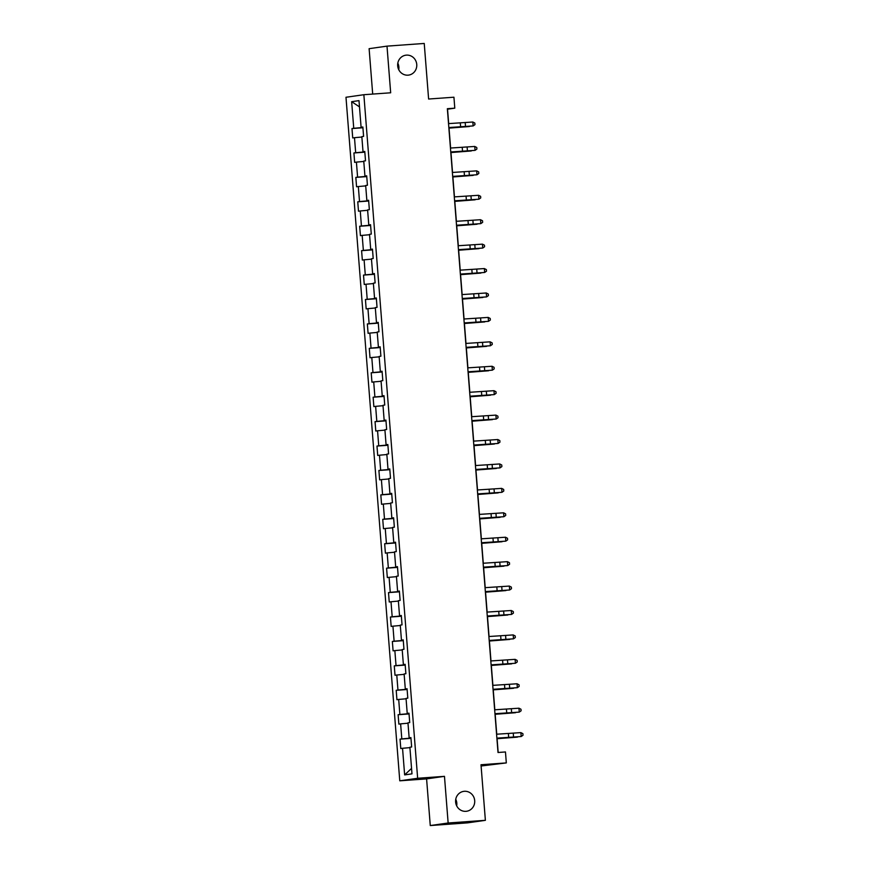 <?xml version="1.0" encoding="UTF-8"?>
<svg xmlns="http://www.w3.org/2000/svg" width="869" height="869" viewBox="0 0 869 869"><rect width="100%" height="100%" fill="white"/><g stroke="black" fill="none" stroke-linecap="round" stroke-linejoin="round"><path stroke-width="1.3" d="M455.758 799.317A10.048 9.559 -98.1 0 1 456.681 805.845M464.372 791.29A10.048 9.559 -98.1 0 1 474.659 800.295A10.048 9.559 -98.1 0 1 465.947 811.331A10.048 9.559 -98.1 0 1 455.649 802.326A10.048 9.559 -98.1 0 1 464.372 791.29M397.817 63.155A10.048 9.559 -98.1 0 1 398.741 69.683M406.431 55.127A10.048 9.559 -98.1 0 1 416.718 64.121A10.048 9.559 -98.1 0 1 408.006 75.168A10.048 9.559 -98.1 0 1 397.72 66.163A10.048 9.559 -98.1 0 1 406.431 55.127M481.1 766.002L506.323 762.917L505.465 751.957L498.013 752.5L447.35 108.701L454.791 108.169L453.933 97.209L428.613 99.033L424.235 43.45L386.998 46.133L369.119 48.675L372.692 94.08M430.264 825.55L467.5 822.867L485.38 820.325L448.143 822.997L444.472 776.343L417.652 778.276L399.773 780.818L426.592 778.896L430.264 825.55L448.143 822.997M417.652 778.276L363.861 94.71L345.981 97.263L399.773 780.818M351.652 101.684L353.748 128.297L351.988 128.547L352.727 137.943L354.487 137.693L355.671 152.716L353.911 152.966L354.65 162.362L356.409 162.112L357.593 177.146L355.834 177.395L356.572 186.792L358.332 186.542L359.516 201.565L357.756 201.814L358.495 211.21L360.255 210.961L361.439 225.994L359.668 226.244L360.418 235.64L362.177 235.38L363.361 250.413L361.591 250.663L362.34 260.059L364.1 259.809L365.284 274.843L363.514 275.093L364.252 284.489L366.023 284.228L367.207 299.262L365.436 299.512L366.175 308.908L367.945 308.658L369.129 323.692L367.359 323.941L368.098 333.338L369.868 333.077L371.052 348.111L369.282 348.36L370.02 357.756L371.791 357.507L372.975 372.54L371.204 372.79L371.943 382.175L373.713 381.925L374.897 396.959L373.127 397.209L373.866 406.605L375.636 406.355L376.809 421.378L375.05 421.639L375.788 431.024L377.559 430.774L378.732 445.808L376.972 446.058L377.711 455.454L379.481 455.204L380.655 470.227L378.895 470.487L379.634 479.873L381.393 479.623L382.577 494.657L380.818 494.906L381.556 504.302L383.316 504.053L384.5 519.075L382.74 519.336L383.479 528.721L385.239 528.471L386.423 543.505L384.663 543.755L385.401 553.151L387.161 552.901L388.345 567.924L386.586 568.174L387.324 577.57L389.084 577.32L390.268 592.354L388.508 592.604L389.247 602L391.007 601.75L392.191 616.773L390.431 617.023L391.169 626.419L392.929 626.169L394.113 641.203L392.353 641.452L393.092 650.848L394.852 650.599L396.036 665.621L394.276 665.871L395.015 675.267L396.775 675.017L397.959 690.051L396.199 690.301L396.937 699.697L398.697 699.436L399.881 714.47L398.121 714.72L398.86 724.116L400.62 723.866L401.804 738.9L400.044 739.15L400.783 748.546L402.543 748.285L404.639 774.909L411.982 773.855L409.886 747.242L411.645 746.992L410.907 737.596L409.147 737.846L407.963 722.823L409.723 722.563L408.984 713.177L407.224 713.427L406.04 698.394L407.8 698.144L407.061 688.748L405.302 688.998L404.118 673.975L405.888 673.725L405.139 664.329L403.379 664.579L402.195 649.545L403.966 649.295L403.227 639.899L401.456 640.149L400.272 625.126L402.043 624.876L401.304 615.48L399.534 615.73L398.35 600.696L400.12 600.446L399.382 591.05L397.611 591.3L396.427 576.277L398.198 576.028L397.459 566.631L395.688 566.881L394.504 551.848L396.275 551.598L395.536 542.202L393.766 542.452L392.582 527.429L394.352 527.179L393.614 517.783L391.843 518.033L390.659 502.999L392.43 502.749L391.691 493.353L389.92 493.614L388.747 478.58L390.507 478.33L389.768 468.934L387.998 469.184L386.824 454.15L388.584 453.9L387.846 444.504L386.086 444.765L384.902 429.731L386.662 429.482L385.923 420.085L384.163 420.335L382.979 405.302L384.739 405.052L384 395.656L382.241 395.916L381.056 380.883L382.816 380.633L382.078 371.237L380.318 371.487L379.134 356.453L380.894 356.203L380.155 346.818L378.395 347.068L377.211 332.034L378.971 331.784L378.232 322.388L376.473 322.638L375.289 307.615L377.048 307.354L376.31 297.969L374.55 298.219L373.366 283.185L375.126 282.936L374.387 273.539L372.627 273.789L371.443 258.766L373.203 258.506L372.464 249.121L370.705 249.37L369.521 234.337L371.28 234.087L370.542 224.691L368.782 224.941L367.598 209.918L369.358 209.657L368.619 200.272L366.859 200.522L365.675 185.488L367.435 185.238L366.696 175.842L364.937 176.092L363.753 161.069L365.512 160.819L364.774 151.423L363.014 151.673L361.83 136.639L363.59 136.39L362.851 126.993L361.091 127.243L358.995 100.63L351.652 101.684L359.484 106.876M410.95 738.096L409.668 737.824M410.928 737.781L409.147 737.846M401.804 738.9L409.69 738.194M400.62 723.866L407.995 723.204M409.027 713.677L407.746 713.406M409.006 713.362L407.224 713.427M399.881 714.47L407.767 713.764M398.697 699.436L406.073 698.785M407.105 689.258L405.823 688.987M407.083 688.932L405.302 688.998M397.959 690.051L405.845 689.345M396.775 675.017L404.15 674.355M405.182 664.828L403.9 664.557M405.16 664.513L403.379 664.579M396.036 665.621L403.933 664.915M394.852 650.599L402.228 649.936M403.259 640.41L401.978 640.138M403.238 640.084L401.456 640.149M394.113 641.203L402.01 640.496M392.929 626.169L400.305 625.506M401.337 615.98L400.055 615.708M401.315 615.665L399.534 615.73M392.191 616.773L400.088 616.067M391.007 601.75L398.382 601.087M399.414 591.561L398.132 591.289M399.392 591.235L397.611 591.3M390.268 592.354L398.165 591.648M389.084 577.32L396.46 576.668M397.491 567.131L396.21 566.86M397.47 566.816L395.688 566.881M388.345 567.924L396.242 567.218M387.161 552.901L394.537 552.239M395.569 542.712L394.287 542.441M395.547 542.386L393.766 542.452M386.423 543.505L394.32 542.799M385.239 528.471L392.614 527.82M393.646 518.282L392.364 518.011M393.624 517.967L391.843 518.033M384.5 519.075L392.397 518.38M383.316 504.053L390.692 503.39M391.723 493.864L390.442 493.592M391.702 493.538L389.92 493.614M382.577 494.657L390.474 493.95M381.393 479.623L388.769 478.971M389.801 469.434L388.519 469.162M389.779 469.119L387.998 469.184M380.655 470.227L388.552 469.532M379.481 455.204L386.846 454.541M387.878 445.015L386.596 444.743M387.856 444.689L386.086 444.765M378.732 445.808L386.629 445.102M377.559 430.774L384.924 430.122M385.966 420.585L384.674 420.314M385.934 420.27L384.163 420.335M376.809 421.378L384.706 420.683M375.636 406.355L383.001 405.693M384.044 396.166L382.751 395.895M384.011 395.84L382.241 395.916M374.897 396.959L382.784 396.253M373.713 381.925L381.089 381.274M382.121 371.736L380.828 371.465M382.088 371.421L380.318 371.487M372.975 372.54L380.861 371.834M371.791 357.507L379.166 356.844M380.198 347.318L378.906 347.046M380.166 346.992L378.395 347.068M371.052 348.111L378.938 347.404M369.868 333.077L377.244 332.425M378.276 322.888L376.983 322.616M378.243 322.573L376.473 322.638M369.129 323.692L377.016 322.986M367.945 308.658L375.321 307.995M376.353 298.469L375.071 298.197M376.32 298.154L374.55 298.219M367.207 299.262L375.093 298.556M366.023 284.228L373.398 283.576M374.43 274.039L373.149 273.768M374.398 273.724L372.627 273.789M365.284 274.843L373.17 274.137M364.1 259.809L371.476 259.147M372.508 249.62L371.226 249.349M372.486 249.305L370.705 249.37M363.361 250.413L371.248 249.707M362.177 235.38L369.553 234.728M370.585 225.201L369.303 224.919M370.563 224.875L368.782 224.941M361.439 225.994L369.325 225.288M360.255 210.961L367.63 210.298M368.662 200.772L367.381 200.5M368.641 200.457L366.859 200.522M359.516 201.565L367.402 200.858M358.332 186.542L365.708 185.879M366.74 176.353L365.458 176.081M366.718 176.027L364.937 176.092M357.593 177.146L365.48 176.44M356.409 162.112L363.785 161.449M364.817 151.923L363.535 151.651M364.795 151.608L363.014 151.673M355.671 152.716L363.557 152.01M354.487 137.693L361.862 137.03M362.894 127.504L361.613 127.232M362.873 127.178L361.091 127.243M353.748 128.297L361.634 127.591M506.323 762.917L481.002 764.742L485.38 820.325M363.861 94.71L390.67 92.787L386.998 46.133M448.686 123.615L447.546 109.201L454.791 108.169M498.176 752.489L497.057 738.237M496.742 734.207L495.134 713.818M494.819 709.788L493.212 689.389M492.897 685.369L491.289 664.97M490.974 660.94L489.366 640.551M489.051 636.521L487.444 616.121M487.129 612.091L485.521 591.702M485.206 587.672L483.598 567.272M483.283 563.242L481.676 542.853M481.361 538.823L479.753 518.424M479.438 514.394L477.831 494.005M477.515 489.975L475.908 469.575M475.593 465.545L473.985 445.156M473.67 441.126L472.063 420.726M471.748 416.696L470.14 396.307M469.825 392.277L468.228 371.878M467.902 367.848L466.305 347.459M465.98 343.429L464.383 323.029M464.057 318.999L462.46 298.61M462.134 294.58L460.537 274.18M460.212 270.15L458.615 249.761M458.3 245.731L456.692 225.332M456.377 221.302L454.769 200.913M454.454 196.883L452.847 176.494M452.532 172.464L450.924 152.064M450.609 148.034L449.001 127.645M404.639 774.909L411.548 768.392M402.543 748.285L409.918 747.633M351.988 128.547L362.916 127.765M353.911 152.966L364.839 152.184M355.834 177.395L366.761 176.603M357.756 201.814L368.684 201.032M359.668 226.244L370.607 225.451M361.591 250.663L372.529 249.881M363.514 275.093L374.452 274.3M365.436 299.512L376.375 298.73M367.359 323.941L378.297 323.149M369.282 348.36L380.22 347.578M371.204 372.79L382.132 371.997M373.127 397.209L384.055 396.427M375.05 421.639L385.977 420.846M376.972 446.058L387.9 445.276M378.895 470.487L389.823 469.694M380.818 494.906L391.745 494.124M382.74 519.336L393.668 518.543M384.663 543.755L395.591 542.973M386.586 568.174L397.513 567.392M388.508 592.604L399.436 591.822M390.431 617.023L401.359 616.24M392.353 641.452L403.281 640.659M394.276 665.871L405.204 665.089M396.199 690.301L407.126 689.508M398.121 714.72L409.049 713.938M400.044 739.15L410.972 738.357M444.472 776.343L426.592 778.896M448.523 123.615L472.823 122.018L473.138 125.929L474.963 124.636L474.843 123.072L472.823 122.018M448.828 127.537L473.138 125.929L448.838 127.645M449.034 128.123L469.379 126.526L449.034 128.036M450.446 148.045L474.746 146.448L475.061 150.359L476.885 149.066L476.766 147.491L474.746 146.448M450.75 151.956L475.061 150.359L450.761 152.075M452.369 172.464L476.668 170.867L476.983 174.778L478.808 173.485L478.689 171.921L476.668 170.867M452.673 176.385L476.983 174.778L452.684 176.494M450.957 152.542L471.302 150.956L450.957 152.466M452.879 176.972L473.225 175.375L452.879 176.885M454.291 196.894L478.591 195.297L478.906 199.207L480.731 197.904L480.611 196.34L478.591 195.297M454.596 200.804L478.906 199.207L454.606 200.924M456.214 221.313L480.514 219.716L480.818 223.626L482.653 222.334L482.534 220.769L480.514 219.716M456.518 225.234L480.818 223.626L456.529 225.343M458.137 245.742L482.436 244.146L482.74 248.056L484.576 246.753L484.457 245.188L482.436 244.146M458.441 249.653L482.74 248.056L458.452 249.772M454.802 201.391L475.147 199.805L454.802 201.304M456.725 225.81L477.07 224.224L456.725 225.734M458.647 250.239L478.993 248.643L458.647 250.153M460.059 270.161L484.359 268.564L484.663 272.475L486.499 271.182L486.379 269.618L484.359 268.564M460.364 274.083L484.663 272.475L460.374 274.191M460.57 274.658L480.915 273.072L460.57 274.582M461.982 294.591L486.282 292.983L486.586 296.905L488.421 295.601L488.291 294.037L486.282 292.983M462.286 298.502L486.586 296.905L462.297 298.621M462.493 299.088L482.838 297.491L462.493 299.001M463.905 319.01L488.204 317.413L488.508 321.324L490.344 320.031L490.214 318.467L488.204 317.413M464.209 322.931L488.508 321.324L464.22 323.04M464.415 323.507L484.761 321.921L464.404 323.431M465.827 343.44L490.127 341.832L490.431 345.753L492.267 344.45L492.136 342.886L490.127 341.832M466.132 347.35L490.431 345.753L466.142 347.47M466.338 347.937L486.683 346.34L466.327 347.85M467.75 367.859L492.05 366.262L492.354 370.172L494.189 368.88L494.059 367.315L492.05 366.262M468.054 371.78L492.354 370.172L468.065 371.889M468.261 372.356L488.606 370.77L468.25 372.28M469.662 392.288L493.972 390.681L494.276 394.602L496.112 393.299L495.982 391.734L493.972 390.681M469.977 396.199L494.276 394.602L469.988 396.318M470.183 396.785L490.529 395.189L470.172 396.698M471.585 416.707L495.895 415.11L496.199 419.021L498.035 417.728L497.904 416.164L495.895 415.11M471.9 420.618L496.199 419.021L471.91 420.737M472.106 421.204L492.441 419.618L472.095 421.128M473.507 441.137L497.818 439.529L498.122 443.451L499.957 442.147L499.827 440.583L497.818 439.529M473.822 445.047L498.122 443.451L473.833 445.167M474.029 445.634L494.363 444.037L474.018 445.547M475.43 465.556L499.74 463.959L500.044 467.87L501.88 466.577L501.75 465.013L499.74 463.959M475.745 469.466L500.044 467.87L475.756 469.586M475.951 470.053L496.286 468.467L475.94 469.977M477.353 489.986L501.663 488.378L501.967 492.299L503.792 490.996L503.672 489.432L501.663 488.378M477.668 493.896L501.967 492.299L477.668 494.016M477.874 494.483L498.209 492.886L477.863 494.396M479.275 514.405L503.585 512.808L503.89 516.718L505.715 515.426L505.595 513.851L503.585 512.808M479.59 518.315L503.89 516.718L479.59 518.435M479.797 518.902L500.131 517.316L479.786 518.826M481.198 538.834L505.508 537.227L505.812 541.148L507.637 539.845L507.518 538.28L505.508 537.227M481.513 542.745L505.812 541.148L481.513 542.853M481.719 543.331L502.054 541.735L481.708 543.244M483.121 563.253L507.431 561.656L507.735 565.567L509.56 564.274L509.44 562.699L507.431 561.656M483.436 567.164L507.735 565.567L483.436 567.283M483.642 567.75L503.977 566.164L483.631 567.674M485.043 587.672L509.343 586.075L509.658 589.986L511.483 588.693L511.363 587.129L509.343 586.075M485.347 591.593L509.658 589.986L485.358 591.702M485.565 592.18L505.899 590.583L485.554 592.093M486.966 612.102L511.265 610.505L511.58 614.416L513.405 613.123L513.286 611.548L511.265 610.505M487.27 616.012L511.58 614.416L487.281 616.132M487.487 616.599L507.822 615.013L487.476 616.523M488.889 636.521L513.188 634.924L513.503 638.834L515.328 637.542L515.208 635.978L513.188 634.924M489.193 640.442L513.503 638.834L489.204 640.551M489.41 641.029L509.745 639.432L489.399 640.942M490.811 660.951L515.111 659.354L515.426 663.264L517.251 661.961L517.131 660.397L515.111 659.354M491.115 664.861L515.426 663.264L491.126 664.981M491.322 665.448L511.667 663.862L491.322 665.361M492.734 685.369L517.033 683.773L517.348 687.683L519.173 686.391L519.054 684.826L517.033 683.773M493.038 689.291L517.348 687.683L493.049 689.399M493.244 689.867L513.59 688.281L493.244 689.79M494.657 709.799L518.956 708.202L519.271 712.113L521.096 710.809L520.976 709.245L518.956 708.202M494.961 713.71L519.271 712.113L494.972 713.829M495.167 714.296L515.513 712.71L495.167 714.209M496.579 734.218L520.879 732.621L521.194 736.532L523.019 735.239L522.899 733.675L520.879 732.621M496.883 738.139L521.194 736.532L496.894 738.248M497.09 738.715L517.435 737.129L497.09 738.639M460.309 122.942L460.613 126.852M465.197 122.605L465.512 126.516M462.232 147.372L462.536 151.282M467.12 147.035L467.435 150.945M464.155 171.79L464.459 175.701M469.043 171.454L469.358 175.364M466.077 196.22L466.381 200.131M470.965 195.873L471.28 199.794M468 220.639L468.304 224.55M472.888 220.302L473.203 224.213M469.923 245.058L470.227 248.979M474.811 244.721L475.126 248.643M471.834 269.488L472.149 273.398M476.733 269.151L477.048 273.062M473.757 293.907L474.072 297.828M478.656 293.57L478.96 297.491M475.68 318.336L475.995 322.247M480.579 318L480.883 321.91M477.602 342.755L477.917 346.677M482.501 342.419L482.806 346.34M479.525 367.185L479.84 371.096M484.424 366.848L484.728 370.759M481.448 391.604L481.763 395.525M486.347 391.267L486.651 395.189M483.37 416.034L483.685 419.944M488.269 415.697L488.574 419.608M485.293 440.453L485.608 444.374M490.192 440.116L490.496 444.037M487.216 464.882L487.531 468.793M492.115 464.546L492.419 468.456M489.138 489.301L489.443 493.223M494.037 488.965L494.342 492.875M491.061 513.731L491.365 517.642M495.96 513.394L496.264 517.305M492.984 538.15L493.288 542.06M497.883 537.813L498.187 541.724M494.906 562.58L495.211 566.49M499.805 562.243L500.109 566.154M496.829 586.999L497.133 590.909M501.728 586.662L502.032 590.572M498.752 611.428L499.056 615.339M503.651 611.092L503.955 615.002M500.674 635.847L500.978 639.758M505.573 635.511L505.877 639.421M502.597 660.277L502.901 664.188M507.485 659.929L507.8 663.851M504.52 684.696L504.824 688.606M509.408 684.359L509.723 688.27M506.442 709.115L506.746 713.036M511.33 708.778L511.645 712.699M508.365 733.545L508.669 737.455M513.253 733.208L513.568 737.118"/></g></svg>
